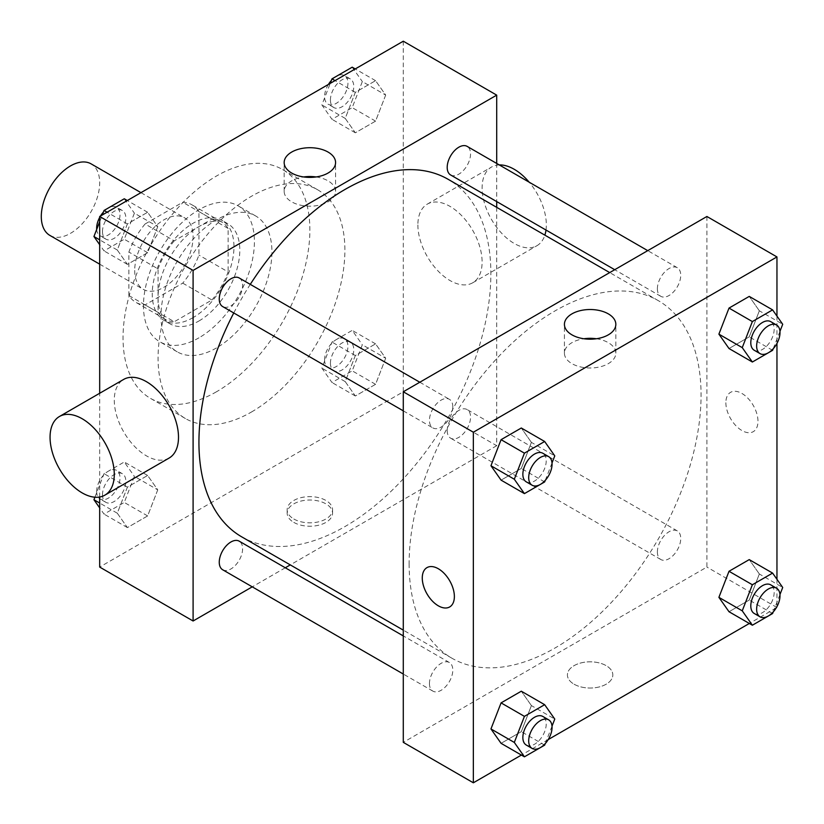 <?xml version="1.0" encoding="UTF-8"?>
<svg xmlns="http://www.w3.org/2000/svg" width="824" height="824" viewBox="0 0 824 824"><rect width="100%" height="100%" fill="white"/><g stroke="black" fill="none" stroke-linecap="round" stroke-linejoin="round"><path stroke-width="0.62" stroke-dasharray="4.12 3.09" d="M49.842 235.386A41.282 23.834 120 0 0 91.134 211.552A41.282 23.834 120 0 0 91.134 163.883M134.714 270.427A41.282 23.834 120 0 0 143.263 289.327A41.282 23.834 120 0 0 184.545 265.483A41.282 23.834 120 0 0 184.545 217.814A41.282 23.834 120 0 0 152.739 228.876A41.282 23.834 120 0 0 134.714 270.427M145.076 223.994L182.743 202.24A56.248 32.476 120 0 1 192.033 204.857A56.248 32.476 120 0 1 198.934 211.593L198.934 255.09A56.248 32.476 120 0 1 182.743 283.147L145.076 304.89A56.248 32.476 120 0 1 135.785 302.284A56.248 32.476 120 0 1 128.874 295.538L128.874 252.051A56.248 32.476 120 0 1 145.076 223.994L174.266 240.845L211.933 219.102L182.743 202.24M182.743 283.147L211.933 299.998L174.266 321.751L145.076 304.89M128.874 295.538L158.064 312.389L158.064 268.902L128.874 252.051M158.064 312.389A56.248 32.476 120 0 0 164.975 319.135A56.248 32.476 120 0 0 174.266 321.751M211.933 299.998A56.248 32.476 120 0 0 228.135 271.941L198.934 255.09M211.933 219.102A56.248 32.476 120 0 1 221.223 221.708A56.248 32.476 120 0 1 228.135 228.454L228.135 271.941M174.266 240.845A56.248 32.476 120 0 0 158.064 268.902M193.094 317.611A57.804 33.372 -60 0 1 164.203 320.474A57.804 33.372 -60 0 1 164.203 253.74A57.804 33.372 -60 0 1 221.996 220.368A57.804 33.372 -60 0 1 230.854 266.688A57.804 33.372 -60 0 1 193.094 317.611M198.934 320.989A57.804 33.372 120 0 0 236.694 270.056A57.804 33.372 120 0 0 227.836 223.737A57.804 33.372 120 0 0 183.299 239.228A57.804 33.372 120 0 0 158.064 297.392A57.804 33.372 120 0 0 170.043 323.853A57.804 33.372 120 0 0 198.934 320.989M228.135 228.454L198.934 211.593M198.934 337.84A78.445 45.289 -60 0 1 159.712 341.723A78.445 45.289 -60 0 1 159.712 251.145A78.445 45.289 -60 0 1 238.157 205.856A78.445 45.289 -60 0 1 250.187 268.717A78.445 45.289 -60 0 1 198.934 337.84M216.455 347.955A78.445 45.289 -60 0 1 177.232 351.838A78.445 45.289 -60 0 1 177.232 261.26A78.445 45.289 -60 0 1 255.677 215.97A78.445 45.289 -60 0 1 267.697 278.831A78.445 45.289 -60 0 1 216.455 347.955M216.455 391.781A132.108 76.272 -60 0 1 150.401 398.322A132.108 76.272 -60 0 1 150.401 245.768A132.108 76.272 -60 0 1 282.508 169.497A132.108 76.272 -60 0 1 302.758 275.36A132.108 76.272 -60 0 1 216.455 391.781M251.485 412A132.108 76.272 120 0 0 337.788 295.579A132.108 76.272 120 0 0 317.539 189.716A132.108 76.272 120 0 0 215.733 225.117A132.108 76.272 120 0 0 158.064 358.069A132.108 76.272 120 0 0 185.431 418.541A132.108 76.272 120 0 0 251.485 412M385.683 358.255L375.569 384.324L355.34 395.994L345.225 381.615L355.34 355.546L375.569 343.866L385.683 358.255L375.569 384.324L355.34 395.994L345.225 381.615L355.34 355.546L375.569 343.866L385.683 358.255L362.323 344.772L352.209 370.841L331.99 382.511L321.875 368.122L331.99 342.063L352.209 330.383L362.323 344.772M385.683 95.059L375.569 121.118L355.34 132.798L345.225 118.409L355.34 92.34L375.569 80.67L385.683 95.059L375.569 121.118L355.34 132.798L345.225 118.409L355.34 92.34L375.569 80.67L385.683 95.059L362.323 81.566L352.209 107.635L331.99 119.315L321.875 104.926L330.239 83.379M403.286 41.2L403.286 391.781L99.683 567.067M99.683 497.016L99.683 393.275M157.745 489.858L147.63 515.917L127.401 527.597L117.286 513.208L127.401 487.149L147.63 475.469L157.745 489.858L147.63 515.917L127.401 527.597L117.286 513.208L127.401 487.149L147.63 475.469L157.745 489.858L134.384 476.375L124.27 502.434L104.051 514.114L99.683 507.903M157.745 226.652L147.63 252.721L127.401 264.391L117.286 250.012L127.401 223.943L147.63 212.262L157.745 226.652L147.63 252.721L127.401 264.391L117.286 250.012L127.401 223.943L147.63 212.262L157.745 226.652L134.384 213.169L124.27 239.238L104.051 250.908L99.683 244.697M496.707 207.349L496.707 445.712L403.286 391.781M496.707 445.712L290.285 564.893M285.279 567.777L252.257 586.842M293.818 522.395A22.712 13.112 0 0 0 318.558 525.238A22.712 13.112 0 0 0 332.577 513.125A22.712 13.112 0 0 0 309.876 500.024A22.712 13.112 0 0 0 287.164 513.125A22.712 13.112 0 0 0 293.818 522.395M241.69 536.836A206.422 119.181 120 0 0 448.112 417.655A206.422 119.181 120 0 0 448.112 179.292M250.28 284.362A206.422 119.181 120 0 0 233.758 312.966M496.707 163.44L496.707 201.581M450.615 174.966A16.511 9.538 120 0 0 467.126 165.428A16.511 9.538 120 0 0 467.126 146.363M447.195 430.612A16.511 9.538 120 0 0 450.615 438.172A16.511 9.538 120 0 0 467.126 428.635A16.511 9.538 120 0 0 467.126 409.569A16.511 9.538 120 0 0 454.405 413.988A16.511 9.538 120 0 0 447.195 430.612M222.676 569.765A16.511 9.538 120 0 0 239.187 560.238A16.511 9.538 120 0 0 239.187 541.162M239.187 277.966A16.511 9.538 -60 0 1 242.606 285.526A16.511 9.538 -60 0 1 235.407 302.14A16.511 9.538 -60 0 1 222.676 306.569M417.881 224.911A45.413 26.224 -120 0 0 437.709 270.622A45.413 26.224 -120 0 0 472.708 282.787A45.413 26.224 -120 0 0 472.708 230.349A45.413 26.224 -120 0 0 427.296 204.125A45.413 26.224 -120 0 0 417.881 224.911M169.095 458.072A45.413 26.224 60 0 1 123.682 431.848A45.413 26.224 60 0 1 123.682 379.411M499.282 164.924A45.413 26.224 -120 0 0 491.516 167.045A45.413 26.224 -120 0 0 482.112 187.841A45.413 26.224 -120 0 0 501.929 233.542A45.413 26.224 -120 0 0 536.929 245.707A45.413 26.224 -120 0 0 544.87 235.149M546.003 230.04A45.413 26.224 -120 0 0 529.163 182.176M316.097 176.954A25.709 14.842 180 0 1 335.584 191.353A25.709 14.842 180 0 1 319.712 205.063A25.709 14.842 180 0 1 291.696 201.849A25.709 14.842 180 0 1 284.167 191.353A25.709 14.842 180 0 1 303.644 176.954M293.818 518.996A22.712 13.112 0 0 0 318.558 521.839A22.712 13.112 0 0 0 332.577 509.726A22.712 13.112 0 0 0 309.876 496.625A22.712 13.112 0 0 0 287.164 509.726A22.712 13.112 0 0 0 293.818 518.996M409.126 563.688A206.422 119.181 120 0 0 451.882 658.191A206.422 119.181 120 0 0 658.304 539.009A206.422 119.181 120 0 0 658.304 300.647A206.422 119.181 120 0 0 499.231 355.947A206.422 119.181 120 0 0 409.126 563.688M452.798 406.871A16.511 9.538 -60 0 1 445.588 423.495A16.511 9.538 -60 0 1 432.868 427.913A16.511 9.538 -60 0 1 432.868 408.848A16.511 9.538 -60 0 1 449.379 399.31A16.511 9.538 -60 0 1 452.798 406.871M657.387 551.956A16.511 9.538 120 0 0 660.807 559.517A16.511 9.538 120 0 0 677.318 549.989A16.511 9.538 120 0 0 677.318 530.914A16.511 9.538 120 0 0 664.597 535.342A16.511 9.538 120 0 0 657.387 551.956M429.448 683.559A16.511 9.538 120 0 0 432.868 691.12A16.511 9.538 120 0 0 449.379 681.582A16.511 9.538 120 0 0 449.379 662.517A16.511 9.538 120 0 0 436.658 666.946A16.511 9.538 120 0 0 429.448 683.559M657.387 288.761A16.511 9.538 120 0 0 660.807 296.321A16.511 9.538 120 0 0 677.318 286.783A16.511 9.538 120 0 0 677.318 267.718A16.511 9.538 120 0 0 664.597 272.136A16.511 9.538 120 0 0 657.387 288.761M706.899 216.485L706.899 567.067L403.286 742.352M776.96 607.515L706.899 567.067M776.167 607.968L749.335 623.469M548.228 739.571L521.396 755.062M574.071 684.198A22.712 13.112 0 0 0 598.811 687.041A22.712 13.112 0 0 0 612.829 674.928A22.712 13.112 0 0 0 590.128 661.827A22.712 13.112 0 0 0 567.417 674.928A22.712 13.112 0 0 0 574.071 684.198A22.712 13.112 0 0 0 598.811 687.041A22.712 13.112 0 0 0 612.829 674.928A22.712 13.112 0 0 0 590.128 661.816A22.712 13.112 0 0 0 567.417 674.928A22.712 13.112 0 0 0 574.071 684.198M759.347 310.792L749.243 296.403L759.347 310.792L749.243 336.851L729.013 348.531L749.243 336.851L759.347 310.792L782.707 324.275M531.408 705.591L521.304 691.202L531.408 705.591L521.304 731.661L501.074 743.33L521.304 731.661L531.408 705.591L554.768 719.074M776.96 316.097L776.96 343.402M776.96 579.303L776.96 606.608M759.347 573.988L749.243 559.609L759.347 573.988L749.243 600.057L729.013 611.738L749.243 600.057L759.347 573.988L782.707 587.481M531.408 442.385L521.304 428.006L531.408 442.385L521.304 468.454L501.074 480.135L521.304 468.454L531.408 442.385L554.768 455.878M725.872 402.73A22.712 13.112 -120 0 0 735.781 425.586A22.712 13.112 -120 0 0 753.28 431.663A22.712 13.112 -120 0 0 753.28 405.449A22.712 13.112 -120 0 0 730.579 392.337A22.712 13.112 -120 0 0 725.872 402.73M426.976 567.623L426.966 567.623A22.712 13.112 60 0 1 426.976 567.623A22.712 13.112 60 0 1 444.466 573.7A22.712 13.112 60 0 1 454.385 596.555A22.712 13.112 60 0 1 449.677 606.948L449.677 606.948M725.862 402.73A22.712 13.112 -120 0 0 735.781 425.586A22.712 13.112 -120 0 0 753.28 431.663A22.712 13.112 -120 0 0 753.28 405.449A22.712 13.112 -120 0 0 730.569 392.337A22.712 13.112 -120 0 0 725.862 402.73M596.349 338.757A25.709 14.842 180 0 1 615.837 353.156A25.709 14.842 180 0 1 599.965 366.865A25.709 14.842 180 0 1 571.949 363.652A25.709 14.842 180 0 1 564.419 353.156A25.709 14.842 180 0 1 583.897 338.757M552.008 462.985L545.272 480.341M526.279 481.855A16.511 9.538 120 0 0 542.8 472.317A16.511 9.538 120 0 0 542.8 453.252M544.654 481.937L521.304 468.454M779.947 331.382L773.211 348.737M754.217 350.252A16.511 9.538 120 0 0 770.739 340.714A16.511 9.538 120 0 0 770.739 321.648M772.593 350.334L749.243 336.851M552.008 726.181L545.272 743.536M526.279 745.051A16.511 9.538 120 0 0 542.8 735.523A16.511 9.538 120 0 0 542.8 716.447M544.654 745.143L521.304 731.661M779.947 594.588L773.211 611.944M754.217 613.458A16.511 9.538 120 0 0 770.739 603.92A16.511 9.538 120 0 0 770.739 584.855M772.593 613.54L749.243 600.057M99.683 221.718L102.3 214.982M124.27 198.78L134.384 213.169M102.485 231.585A16.511 9.538 120 0 0 105.905 239.145A16.511 9.538 120 0 0 122.415 229.618A16.511 9.538 120 0 0 122.415 210.542A16.511 9.538 120 0 0 109.695 214.971A16.511 9.538 120 0 0 102.485 231.585M147.63 252.721L124.27 239.238M127.401 264.391L104.051 250.908M117.286 250.012L99.683 239.846M127.401 223.943L107.079 212.211M147.63 212.262L127.308 200.531M96.696 229.412A16.511 9.538 120 0 0 100.065 235.777A16.511 9.538 120 0 0 116.575 226.24A16.511 9.538 120 0 0 116.575 207.174A16.511 9.538 120 0 0 103.422 212.056M100.466 216.032A16.511 9.538 120 0 0 99.683 217.392M352.209 67.187L362.323 81.566M330.424 99.992A16.511 9.538 120 0 0 333.844 107.553A16.511 9.538 120 0 0 350.354 98.015A16.511 9.538 120 0 0 350.354 78.95A16.511 9.538 120 0 0 337.634 83.368A16.511 9.538 120 0 0 330.424 99.992M375.569 121.118L352.209 107.635M355.34 132.798L331.99 119.315M345.225 118.409L321.875 104.926M355.34 92.34L335.028 80.608M375.569 80.67L355.247 68.938M328.405 84.429A16.511 9.538 120 0 0 324.584 96.614A16.511 9.538 120 0 0 328.003 104.174A16.511 9.538 120 0 0 344.514 94.647A16.511 9.538 120 0 0 344.514 75.571A16.511 9.538 120 0 0 331.361 80.464M94.915 497.212L104.051 473.666L124.27 461.986L134.384 476.375M102.485 494.791A16.511 9.538 120 0 0 105.905 502.352A16.511 9.538 120 0 0 122.415 492.814A16.511 9.538 120 0 0 122.415 473.748A16.511 9.538 120 0 0 109.695 478.167A16.511 9.538 120 0 0 102.485 494.791M147.63 515.917L124.27 502.434M127.401 527.597L104.051 514.114M117.286 513.208L99.683 503.042M127.401 487.149L104.051 473.666M147.63 475.469L124.27 461.986M96.645 491.423A16.511 9.538 120 0 0 100.065 498.983A16.511 9.538 120 0 0 116.575 489.446A16.511 9.538 120 0 0 116.575 470.38A16.511 9.538 120 0 0 103.855 474.799A16.511 9.538 120 0 0 96.645 491.423M330.424 363.188A16.511 9.538 120 0 0 333.844 370.748A16.511 9.538 120 0 0 350.354 361.221A16.511 9.538 120 0 0 350.354 342.145A16.511 9.538 120 0 0 337.634 346.574A16.511 9.538 120 0 0 330.424 363.188M375.569 384.324L352.209 370.841M355.34 395.994L331.99 382.511M345.225 381.615L321.875 368.122M355.34 355.546L331.99 342.063M375.569 343.866L352.209 330.383M324.584 359.82A16.511 9.538 120 0 0 328.003 367.38A16.511 9.538 120 0 0 344.514 357.843A16.511 9.538 120 0 0 344.514 338.777A16.511 9.538 120 0 0 331.794 343.206A16.511 9.538 120 0 0 324.584 359.82M99.683 264.164L143.263 289.327M140.966 192.651L184.545 217.814M227.836 223.737L221.996 220.368M170.043 323.853L164.203 320.474M221.223 221.708L192.033 204.857M164.975 319.135L135.785 302.284M255.677 215.97L238.157 205.856M177.232 351.838L159.712 341.723M317.539 189.716L282.508 169.497M185.431 418.541L150.401 398.322M472.708 282.787L536.929 245.707M427.296 204.125L491.516 167.045M335.584 191.353L335.584 162.555M284.167 191.353L284.167 162.555M287.164 509.726L287.164 513.125M332.577 509.726L332.577 513.125M658.304 300.647L609.709 272.589M451.882 658.191L403.286 630.133M403.286 410.846L432.868 427.913M419.797 382.233L449.379 399.31M677.318 530.914L467.126 409.569M660.807 559.517L450.615 438.172M449.379 662.517L403.286 635.912M432.868 691.12L403.286 674.042M677.318 267.718L647.736 250.64M660.807 296.321L614.714 269.706M615.837 353.156L615.837 324.357M564.419 353.156L564.419 324.357M122.415 210.542L116.575 207.174M105.905 239.145L100.065 235.777M350.354 78.95L344.514 75.571M333.844 107.553L328.003 104.174M122.415 473.748L116.575 470.38M105.905 502.352L100.065 498.983M350.354 342.145L344.514 338.777M333.844 370.748L328.003 367.38"/><path stroke-width="1.24" d="M140.966 192.651L91.134 163.883A41.282 23.834 120 0 0 59.318 174.946A41.282 23.834 120 0 0 41.293 216.485A41.282 23.834 120 0 0 49.842 235.386L99.683 264.164M252.257 586.842L193.094 620.997L99.683 567.067L99.683 497.016M99.683 393.275L99.683 216.485L403.286 41.2L496.707 95.131L496.707 163.44M290.285 564.893L285.279 567.777M233.758 312.966A206.422 119.181 120 0 0 198.934 442.334A206.422 119.181 120 0 0 241.69 536.836L403.286 630.133M609.709 272.589L448.112 179.292A206.422 119.181 120 0 0 250.28 284.362M496.707 201.581L496.707 207.349M193.094 620.997L193.094 270.416L496.707 95.131M647.736 250.64L467.126 146.363A16.511 9.538 120 0 0 454.405 150.792A16.511 9.538 120 0 0 447.195 167.406A16.511 9.538 120 0 0 450.615 174.966L614.714 269.706M403.286 635.912L239.187 541.162A16.511 9.538 120 0 0 226.466 545.591A16.511 9.538 120 0 0 219.256 562.205A16.511 9.538 120 0 0 222.676 569.765L403.286 674.042M403.286 410.846L222.676 306.569A16.511 9.538 -60 0 1 222.676 287.494A16.511 9.538 -60 0 1 239.187 277.966L419.797 382.233M193.094 270.416L99.683 216.485M291.696 173.05A25.709 14.842 180 0 1 284.167 162.555A25.709 14.842 180 0 1 309.876 147.712A25.709 14.842 180 0 1 335.584 162.555A25.709 14.842 180 0 1 319.712 176.264A25.709 14.842 180 0 1 291.696 173.05M59.462 416.491L123.682 379.411A45.413 26.224 60 0 1 158.682 391.575A45.413 26.224 60 0 1 178.499 437.287A45.413 26.224 60 0 1 169.095 458.072L104.875 495.152A45.413 26.224 60 0 1 59.462 468.928A45.413 26.224 60 0 1 59.462 416.491A45.413 26.224 60 0 1 94.451 428.655A45.413 26.224 60 0 1 114.279 474.367A45.413 26.224 60 0 1 104.875 495.152M544.87 235.149A45.413 26.224 -120 0 0 546.003 230.04M529.163 182.176A45.413 26.224 -120 0 0 499.282 164.924M303.644 176.954A25.709 14.842 180 0 1 316.097 176.954M521.396 755.062L473.347 782.8L403.286 742.352L403.286 391.771L706.899 216.485L776.96 256.933L776.96 316.097M776.96 606.608L776.167 607.968M749.335 623.469L548.228 739.571M729.013 348.531L718.899 334.142L729.013 308.083L749.243 296.403L729.013 308.083L718.899 334.142L729.013 348.531L752.364 362.014L742.249 347.625L752.364 321.566L772.593 309.886L782.707 324.275L779.947 331.382M501.074 743.33L490.96 728.941L501.074 702.882L521.304 691.202L501.074 702.882L490.96 728.941L501.074 743.33L524.424 756.813L514.31 742.434L524.424 716.365L544.654 704.685L554.768 719.074L552.008 726.181M776.96 343.402L776.96 579.303M473.347 782.8L473.347 432.219L776.96 256.933M729.013 611.738L718.899 597.349L729.013 571.279L749.243 559.609L729.013 571.279L718.899 597.349L729.013 611.738L752.364 625.22L742.249 610.831L752.364 584.762L772.593 573.092L782.707 587.481L779.947 594.588M501.074 480.135L490.96 465.745L501.074 439.676L521.304 428.006L501.074 439.676L490.96 465.745L501.074 480.135L524.424 493.617L514.31 479.228L524.424 453.159L544.654 441.489L554.768 455.878L552.008 462.985M473.347 432.219L403.286 391.771M571.949 334.853A25.709 14.842 180 0 1 564.419 324.357A25.709 14.842 180 0 1 590.128 309.515A25.709 14.842 180 0 1 615.837 324.357A25.709 14.842 180 0 1 599.965 338.067A25.709 14.842 180 0 1 571.949 334.853M454.374 596.555A22.712 13.112 60 0 1 449.677 606.948A22.712 13.112 60 0 1 426.966 593.836A22.712 13.112 60 0 1 426.966 567.623A22.712 13.112 60 0 1 444.466 573.7A22.712 13.112 60 0 1 454.374 596.555M449.677 606.948A22.712 13.112 60 0 1 426.976 593.836A22.712 13.112 60 0 1 426.966 567.623M583.897 338.757A25.709 14.842 180 0 1 596.349 338.757M545.272 480.341L544.654 481.937L524.424 493.617M548.64 456.62L542.8 453.252A16.511 9.538 120 0 0 530.069 457.67A16.511 9.538 120 0 0 522.859 474.294A16.511 9.538 120 0 0 526.279 481.855L532.119 485.223A16.511 9.538 120 0 0 548.64 475.685A16.511 9.538 120 0 0 548.64 456.62A16.511 9.538 120 0 0 535.909 461.049A16.511 9.538 120 0 0 528.699 477.663A16.511 9.538 120 0 0 532.119 485.223M514.31 479.228L490.96 465.745M524.424 453.159L501.074 439.676M544.654 441.489L521.304 428.006M773.211 348.737L772.593 350.334L752.364 362.014M776.579 325.017L770.739 321.648A16.511 9.538 120 0 0 758.008 326.077A16.511 9.538 120 0 0 750.798 342.691A16.511 9.538 120 0 0 754.217 350.252L760.058 353.62A16.511 9.538 120 0 0 776.579 344.092A16.511 9.538 120 0 0 776.579 325.017A16.511 9.538 120 0 0 763.848 329.446A16.511 9.538 120 0 0 756.638 346.059A16.511 9.538 120 0 0 760.058 353.62M742.249 347.625L718.899 334.142M752.364 321.566L729.013 308.083M772.593 309.886L749.243 296.403M545.272 743.536L544.654 745.143L524.424 756.813M548.64 719.826L542.8 716.447A16.511 9.538 120 0 0 530.069 720.876A16.511 9.538 120 0 0 522.859 737.49A16.511 9.538 120 0 0 526.279 745.051L532.119 748.429A16.511 9.538 120 0 0 548.64 738.891A16.511 9.538 120 0 0 548.64 719.826A16.511 9.538 120 0 0 535.909 724.245A16.511 9.538 120 0 0 528.699 740.869A16.511 9.538 120 0 0 532.119 748.429M514.31 742.434L490.96 728.941M524.424 716.365L501.074 702.882M544.654 704.685L521.304 691.202M773.211 611.944L772.593 613.54L752.364 625.22M776.579 588.223L770.739 584.855A16.511 9.538 120 0 0 758.008 589.273A16.511 9.538 120 0 0 750.798 605.898A16.511 9.538 120 0 0 754.217 613.458L760.058 616.826A16.511 9.538 120 0 0 776.579 607.288A16.511 9.538 120 0 0 776.579 588.223A16.511 9.538 120 0 0 763.848 592.652A16.511 9.538 120 0 0 756.638 609.266A16.511 9.538 120 0 0 760.058 616.826M742.249 610.831L718.899 597.349M752.364 584.762L729.013 571.279M772.593 573.092L749.243 559.609M99.683 244.697L93.936 236.519L99.683 221.718M102.3 214.982L104.051 210.46L124.27 198.78L127.308 200.531M99.683 239.846L93.936 236.519M107.079 212.211L104.051 210.46M99.683 217.392A16.511 9.538 120 0 0 96.645 228.217A16.511 9.538 120 0 0 96.696 229.412M103.422 212.056A16.511 9.538 120 0 0 100.466 216.032M330.239 83.379L331.99 78.857L352.209 67.187L355.247 68.938M335.028 80.608L331.99 78.857M331.361 80.464A16.511 9.538 120 0 0 328.405 84.429M99.683 507.903L93.936 499.725L94.915 497.212M99.683 503.042L93.936 499.725"/></g></svg>
